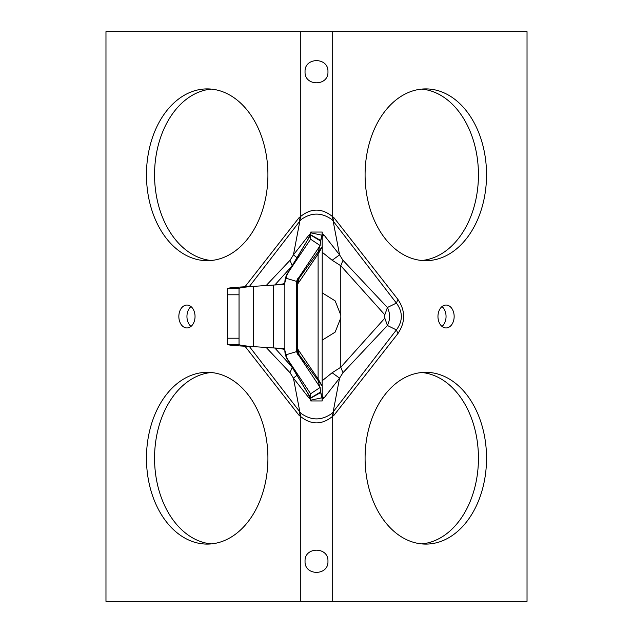 <?xml version="1.0" encoding="UTF-8"?>
<svg xmlns="http://www.w3.org/2000/svg" width="633" height="633" viewBox="0 0 633 633"><rect width="100%" height="100%" fill="white"/><g stroke="black" fill="none" stroke-linecap="round" stroke-linejoin="round"><path stroke-width="0.95" d="M322.229 292.85L335.15 300.873L340.791 315.068L340.831 316.5L340.791 317.932L335.142 332.143L322.229 340.15M305.051 561.273C304.315 546.501 328.677 546.493 327.949 561.273C328.693 576.054 304.299 576.022 305.051 561.273M305.051 71.727C304.315 56.962 328.677 56.954 327.949 71.727C328.693 86.515 304.299 86.484 305.051 71.727M442.008 306.586A11.449 8.094 -90 0 1 442.008 326.414M446.059 305.051A11.449 8.094 -90 0 1 454.154 316.5A11.449 8.094 -90 0 1 446.059 327.949A11.449 8.094 -90 0 1 437.957 316.5A11.449 8.094 -90 0 1 446.059 305.051M421.768 372.513A85.882 60.728 -90 0 1 478.445 458.213A85.882 60.728 -90 0 1 421.768 543.905M425.811 372.323A85.882 60.728 -90 0 1 486.54 458.213A85.882 60.728 -90 0 1 425.811 544.095A85.882 60.728 -90 0 1 365.083 458.213A85.882 60.728 -90 0 1 425.811 372.323M421.768 89.095A85.882 60.728 -90 0 1 478.445 174.787A85.882 60.728 -90 0 1 421.768 260.487M425.811 88.905A85.882 60.728 -90 0 1 486.54 174.787A85.882 60.728 -90 0 1 425.811 260.677A85.882 60.728 -90 0 1 365.083 174.787A85.882 60.728 -90 0 1 425.811 88.905M207.189 88.905A85.882 60.728 90 0 1 267.917 174.787A85.882 60.728 90 0 1 207.189 260.677A85.882 60.728 90 0 1 146.46 174.787A85.882 60.728 90 0 1 207.189 88.905M186.941 305.051A11.449 8.094 90 0 1 195.043 316.5A11.449 8.094 90 0 1 186.941 327.949A11.449 8.094 90 0 1 178.846 316.5A11.449 8.094 90 0 1 186.941 305.051M207.189 372.323A85.882 60.728 90 0 1 267.917 458.213A85.882 60.728 90 0 1 207.189 544.095A85.882 60.728 90 0 1 146.46 458.213A85.882 60.728 90 0 1 207.189 372.323M322.086 234.392L323.764 234.693L339.565 254.862L342.983 260.298L340.791 265.757L332.159 260.258L322.229 252.258M527.028 601.35L105.972 601.35L105.972 31.65L527.028 31.65L527.028 601.35M211.232 543.905A85.882 60.728 90 0 1 154.555 458.213A85.882 60.728 90 0 1 211.232 372.513M190.992 326.414A11.449 8.094 90 0 1 190.992 306.586M211.232 260.487A85.882 60.728 90 0 1 154.555 174.787A85.882 60.728 90 0 1 211.232 89.095M266.192 285.53L290.017 260.298L293.451 254.838L309.236 234.693L310.312 234.487M249.315 346.417L300.936 413.309C311.317 420.747 321.691 420.747 332.064 413.309L396.4 329.904C402.968 320.955 402.968 312.022 396.4 303.096L332.064 219.691C321.691 212.253 311.317 212.253 300.936 219.691L249.315 286.583M322.229 380.742L332.135 372.758L340.791 367.243L384.817 318.17L384.817 314.83L340.791 265.757L340.791 315.068M342.983 260.298L387.412 307.503C390.316 313.493 390.316 319.491 387.412 325.497L342.983 372.702L339.565 378.138L323.764 398.307L322.086 398.608M244.939 286.812L298.839 217.934L300.303 216.723C311.104 207.925 321.896 207.925 332.697 216.723L334.161 217.934L397.951 299.472C405.524 310.795 405.524 322.15 397.951 333.528L334.161 415.066L332.697 416.277C321.92 425.075 311.12 425.075 300.303 416.277L298.839 415.066L244.939 346.188M310.312 398.513L309.236 398.307L293.443 378.17L290.017 372.702L266.192 347.47M387.42 325.504L396.4 329.904L397.951 333.528M298.839 217.934L299.9 220.854L293.451 254.838L297.019 257.71M300.303 31.65L300.303 216.723L300.936 219.691M332.697 31.65L332.697 216.723L332.064 219.691M334.161 217.934L333.1 220.854L339.565 254.862L332.159 260.258M397.951 299.472L396.4 303.096L387.42 307.496M293.443 378.17L299.9 412.146L298.839 415.066M300.936 413.309L300.303 416.277L300.303 601.35M332.064 413.309L332.697 416.277L332.697 601.35M332.135 372.758L339.565 378.138L333.1 412.146L334.161 415.066M290.017 260.298L292.209 265.757M292.209 367.243L290.017 372.702M296.996 375.25L293.443 378.13M309.236 234.693L309.838 235.721M309.838 397.279L309.236 398.307M323.764 234.693L322.229 237.367M322.229 395.633L323.764 398.307M340.791 317.932L340.791 367.243L342.983 372.702M387.412 307.503L384.817 314.83M384.817 318.17L387.412 325.497M308.049 393.591L310.756 400.175L321.96 397.793L320.504 392.009L320.14 387.443L298.222 354.567L296.299 348.213L296.299 281.321L285.586 278.077L284.85 283.054L284.85 349.946L285.586 354.923L287.564 359.212M284.85 283.054L284.85 283.291C284.17 283.885 280.356 284.47 273.401 285.064L253.358 286.377C244.662 287.058 239.891 287.746 239.045 288.434L239.045 344.566L227.595 344.566C229.122 345.254 237.707 345.942 253.358 346.623L273.401 347.936C280.356 348.53 284.17 349.115 284.85 349.709L284.85 349.946M296.299 348.213L296.299 351.679L285.586 354.923M284.874 350.856L284.85 350.278L284.858 350.856M284.85 348.53L273.401 347.936L273.401 285.064L284.85 284.47M239.045 288.434L227.595 288.434C229.122 287.746 237.707 287.058 253.358 286.377L253.358 346.623C244.662 345.942 239.891 345.254 239.045 344.566M227.595 288.434L227.595 344.566M284.874 282.144L284.85 282.714L284.858 282.144M287.564 273.788L310.716 234.803L287.327 273.757L310.613 239.203L310.708 235.072L320.504 240.991L320.67 240.461L310.716 234.803L310.756 232.825L308.049 239.409M320.67 240.461L321.96 235.207L310.756 232.825L310.771 232.05L310.756 232.825M319.53 246.474L318.446 251.428L322.165 246.997L322.229 232.05L310.771 232.05M322.229 232.05L321.96 235.207M321.96 397.793L322.229 400.95L310.771 400.95L310.756 400.175L310.771 400.95M310.756 400.175L310.613 393.797L287.73 359.473M320.67 392.539L310.716 398.197L287.327 359.243L310.708 397.928L320.504 392.009M320.14 387.443L310.613 393.797M287.73 273.527L285.586 278.077M296.299 284.787L298.222 278.433L320.14 245.557L310.613 239.203M320.14 245.557L320.504 240.991M284.85 282.714L284.85 283.291M284.85 349.709L284.85 350.286M296.299 348.767L297.811 349.171L318.106 378.938L322.165 386.011L299.172 354.781L297.953 354.686A11.449 11.449 179.9 0 1 296.489 350.856M322.165 246.997L318.106 254.062L297.811 283.829L296.299 284.233M322.229 246.364L322.165 386.011M322.229 400.95L322.229 386.636M297.953 278.314A11.449 11.449 180 0 0 296.489 282.144A11.449 11.449 180 0 1 297.953 278.314L299.172 278.219L303.927 269.872M299.259 354.931L303.927 363.128M318.454 381.628L319.53 386.526M320.393 390.498L321.635 396.282M321.635 236.718L320.393 242.502M299.259 278.069L318.454 251.372M318.446 381.572L318.257 379.207M299.172 354.781L297.811 349.171M318.257 253.793L318.446 251.428M297.811 283.829L299.172 278.219M284.85 350.358A17.178 17.178 -0 0 0 287.327 359.243L284.85 350.358A17.178 17.178 -0 0 0 287.327 359.243M287.327 273.757A17.178 17.178 180 0 0 284.85 282.642A17.178 17.178 -179.9 0 1 287.327 273.757L284.85 282.642M292.066 265.915L274.904 284.913M274.904 348.087L292.066 367.085M239.045 338.212L227.595 338.212M239.045 294.788L227.595 294.788M299.005 278.227A11.449 11.315 -106.6 0 0 297.557 283.893L297.557 349.107A11.449 11.315 106.6 0 0 299.005 354.773M318.296 381.406A11.449 10.967 150.1 0 1 318.106 378.938L318.106 254.062A11.449 10.967 29.9 0 1 318.296 251.594M310.676 233.213L310.771 232.279M310.676 399.787L310.771 400.721"/></g></svg>
